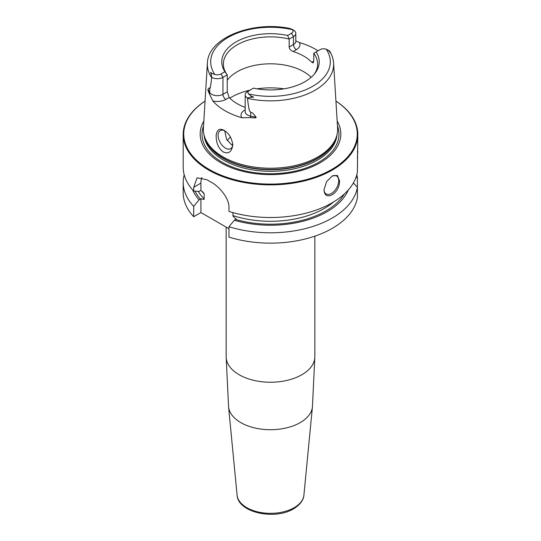 <?xml version="1.0" encoding="UTF-8"?>
<svg xmlns="http://www.w3.org/2000/svg" width="541" height="541" viewBox="0 0 541 541"><rect width="100%" height="100%" fill="white"/><g stroke="black" fill="none" stroke-linecap="round" stroke-linejoin="round"><path stroke-width="0.81" d="M228.971 228.735L200.921 212.539L200.921 198.682C203.274 199.548 204.349 199.643 204.16 198.96L204.16 193.867L203.24 192.386L200.921 190.412L200.921 183.115L193.698 187.287L193.698 191.074A87.311 50.408 180 0 1 183.189 167.095L183.189 134.459A87.311 50.408 180 0 1 205.066 101.079M193.698 187.287L197.107 177.82L206.831 179.7A87.311 50.408 180 0 0 208.758 180.85A87.311 50.408 180 0 0 210.753 181.965C219.206 186.266 229.404 198.371 228.971 207.656L228.971 211.443A87.311 50.408 180 0 0 357.398 172.004L357.811 134.459A87.311 50.408 0 0 0 335.934 101.079M357.811 134.459A87.311 50.408 0 0 1 303.914 181.025A87.311 50.408 0 0 1 208.758 170.104A87.311 50.408 180 0 1 183.189 134.459M200.921 190.412L199.041 191.386L193.698 191.074M232.961 212.613L232.961 215.589C232.772 216.048 233.847 217.205 236.201 219.051L234.321 220.241A80.095 46.242 0 0 0 348.303 189.972M228.971 226.726L228.971 237.08A87.311 50.408 180 0 0 357.398 197.641L357.398 187.294A87.311 50.408 180 0 1 228.971 226.726L234.321 220.241M200.921 183.115A22.174 12.801 60 0 1 201.867 177.462M192.697 189.972A80.095 46.242 0 0 0 199.041 199.872L193.698 206.358L193.698 216.711A87.311 50.408 180 0 1 183.189 192.731L183.189 182.385A87.311 50.408 180 0 1 184.197 174.743M193.698 216.711L200.921 212.539M193.698 206.358A87.311 50.408 180 0 1 183.189 182.385M356.803 174.743A87.311 50.408 180 0 1 357.398 177.482L357.398 187.828M357.398 152.122C357.824 149.296 357.824 151.385 357.398 158.405M339.491 180.741C340.174 193.34 324.404 202.449 324.012 189.681L326.636 181.614L332.242 175.987L337.374 175.412L339.491 180.741M357.398 187.294L353.381 182.946M355.904 177.576L357.398 177.482M199.041 199.872L200.921 198.682M331.789 176.265A10.394 5.998 -60 0 1 336.556 175.981A10.394 5.998 -60 0 1 338.707 180.741A10.394 5.998 120 0 1 334.169 191.203A10.394 5.998 120 0 1 326.162 193.982A10.394 5.998 120 0 1 324.012 189.451M205.066 101.113A86.756 50.09 180 0 0 209.151 169.421A86.756 50.09 0 0 0 329.692 170.625A86.756 50.09 0 0 0 335.934 101.113M337.158 121.056A70.33 40.609 0 0 1 307.559 168.515A70.33 40.609 0 0 1 220.769 162.719A70.33 40.609 180 0 1 203.842 121.056M223.027 156.883A67.131 38.763 180 0 1 204.579 136.819A67.131 38.763 180 0 1 203.409 128.102L207.399 63.101A63.141 36.457 180 0 0 211.7 77.674C210.165 90.367 210.104 88.041 209.712 88.629C209.347 87.527 208.779 87.791 208.001 89.434C207.703 89.617 208.17 91.084 209.414 93.83L212.836 100.964A64.372 37.167 180 0 0 224.982 110.722A64.372 37.167 180 0 0 241.888 117.728L250.611 117.613A4.159 1.048 100.6 0 0 250.706 116.139L250.706 112.298C249.759 110.932 249.151 112.88 247.487 98.334A63.141 36.457 0 0 0 333.601 63.101L337.591 128.102A67.131 38.763 0 0 1 336.421 136.819A67.131 38.763 0 0 1 290.172 166.533A67.131 38.763 0 0 1 223.027 156.883M224.15 130.415L224.15 130.415C229.053 133.377 231.94 138.246 232.792 145.022C231.697 151.947 228.512 154.259 223.237 151.96C218.483 148.471 216.116 142.952 216.136 135.406C216.961 129.603 219.632 127.94 224.15 130.415M295.812 40.886L299.383 42.536A63.818 36.842 180 0 1 315.626 49.339A63.818 36.842 180 0 1 318.047 50.813M247.528 91.524L249.489 90.394L247.528 91.524A7.98 4.612 0 0 0 245.188 94.783L245.188 111.757A7.98 4.612 0 0 0 250.706 116.139L255.974 117.126C253.594 113.671 251.835 112.061 250.706 112.298M255.974 117.126C256.799 117.918 255.014 118.08 250.611 117.613M251.355 96.318C254.304 97.123 254.236 97.407 251.159 97.164L251.355 96.318L248.583 93.945A5.214 3.009 0 0 1 249.489 90.394L253.384 88.142A48.724 28.132 180 0 0 314.977 73.292A48.724 28.132 180 0 0 316.113 51.929L313.76 53.288L313.76 61.207L313.225 62.925L311.832 62.323A47.121 27.206 180 0 0 303.819 56.149A47.121 27.206 0 0 0 293.134 51.523C290.713 50.55 289.394 49.048 289.178 47.02L289.178 39.094A47.121 27.206 180 0 0 223.379 64.075A47.121 27.206 180 0 0 227.24 74.861L222.953 77.336A7.98 4.612 180 0 1 211.774 77.397L211.112 74.043C210.348 72.081 210.544 71.879 211.7 73.42L214.845 74.462A5.214 3.009 180 0 0 220.992 73.941L224.887 71.689L227.24 74.861L227.24 91.835L229.168 97.508A47.121 27.206 0 0 0 237.181 103.676A47.121 27.206 180 0 0 245.188 107.389M232.779 144.42A10.394 5.998 60 0 1 230.642 148.653A10.394 5.998 60 0 1 222.628 145.867A10.394 5.998 60 0 1 218.097 135.406A10.394 5.998 60 0 1 220.248 130.645A10.394 5.998 60 0 1 224.826 130.834M224.677 130.766L226.632 139.443L231.42 144.684L232.684 145.279M311.183 77.289A47.121 27.206 180 0 0 303.819 71.777A47.121 27.206 0 0 0 227.24 80.23M313.76 53.288A47.121 27.206 180 0 1 317.621 64.075A47.121 27.206 180 0 1 314.206 74.239M251.159 97.164L247.42 97.975L247.487 98.334M329.226 50.746L329.888 51.706L329.273 50.773L326.155 49.157A5.214 3.009 180 0 0 320.008 49.677L316.113 51.929M329.3 51.314L329.888 51.706C330.632 53.282 330.436 53.153 329.3 51.314L327.474 49.731M224.887 71.689A48.724 28.132 180 0 1 236.052 41.921A48.724 28.132 180 0 1 287.616 35.476L291.511 33.224A5.214 3.009 0 0 0 292.417 29.674L289.645 28.423M291.606 29.025L293.58 30.168A7.98 4.612 0 0 1 295.812 33.359A7.98 4.612 0 0 1 293.472 36.619L291.511 33.224M245.188 94.783A7.98 4.612 0 0 0 247.42 97.975M289.178 47.02L293.472 44.545L293.472 36.619L289.178 39.094L287.616 35.476M230.452 137.029A47.121 27.206 0 0 0 228.884 138.604A47.121 27.206 0 0 0 227.261 140.552M201.38 190.743A76.227 44.01 0 0 0 204.16 193.867M226.152 356.634A44.348 25.603 0 0 0 253.526 380.289A44.348 25.603 0 0 0 301.858 374.737A44.348 25.603 180 0 0 314.848 356.634L312.434 406.812A42.002 24.25 180 0 1 300.201 422.609A42.002 24.25 0 0 1 255.514 428.114A42.002 24.25 0 0 1 228.566 406.812L226.152 356.634L226.152 227.105M303.914 495.103C303.805 498.105 301.885 503.739 293.594 508.783C275.011 520.347 237.972 512.8 237.086 495.103A33.461 19.32 0 0 0 258.557 512.077A33.461 19.32 0 0 0 294.162 507.688A33.461 19.32 180 0 0 303.914 495.103L312.434 406.812M200.38 199.102A78.303 45.207 180 0 1 195.091 191.156M344.38 193.955A78.303 45.207 180 0 1 235.653 219.47M232.961 215.589A76.227 44.01 0 0 0 333.75 201.847M198.27 191.345A76.227 44.01 0 0 0 204.16 198.96M337.462 125.945A68.477 39.534 0 0 1 303.21 168.948A68.477 39.534 0 0 1 222.081 162.172A68.477 39.534 180 0 1 203.538 125.945M204.004 134.817A66.577 38.438 180 0 0 223.419 160.055A66.577 38.438 0 0 0 294.419 168.745A66.577 38.438 0 0 0 336.996 134.817M336.346 137.035A66.577 38.438 0 0 1 291.342 167.852A66.577 38.438 0 0 1 223.419 158.527A66.577 38.438 180 0 1 204.654 137.035M204.579 136.819L205.073 138.286A66.638 38.472 180 0 0 223.379 158.195A66.638 38.472 0 0 0 290.023 167.778A66.638 38.472 0 0 0 335.927 138.286L336.421 136.819M229.168 97.508L225.895 99.402A12.139 7.006 180 0 1 212.836 100.964M245.188 109.85L244.586 110.195A12.139 7.006 0 0 0 241.888 117.728M284.025 88.832A55.439 32.007 0 0 0 256.975 88.832M249.895 90.158A55.439 32.007 0 0 0 229.797 98.144M227.24 91.835L222.953 94.31A7.98 4.612 180 0 1 209.712 92.47L208.001 89.434M220.992 73.941L222.953 77.336L222.953 94.31A4.159 2.401 -120 0 0 225.895 99.402M211.7 73.42L211.112 74.043M209.712 88.629L209.712 92.47A4.159 3.226 -29.4 0 1 209.414 93.83M248.583 93.945A59.821 34.536 0 0 0 312.799 86.229A59.821 34.536 0 0 0 326.155 49.157M292.417 29.674A59.821 34.536 0 0 0 228.201 37.39A59.821 34.536 0 0 0 214.845 74.462M244.586 110.195A4.159 2.401 -120 0 0 245.188 110.472M311.832 62.323L313.76 61.207M293.134 51.523L296.414 49.637A12.139 7.006 0 0 0 299.383 42.536M296.414 49.637A4.159 2.401 60 0 1 293.472 44.545A7.98 4.612 0 0 0 295.812 41.285L295.812 33.359M232.752 143.98A43.659 25.204 0 0 0 231.852 144.914M314.848 236.153L314.848 356.634M237.086 495.103L228.566 406.812M333.601 63.101C333.324 58.908 331.998 54.912 329.618 51.091M289.949 28.477C252.539 20.619 208.028 37.701 207.399 63.101"/></g></svg>
